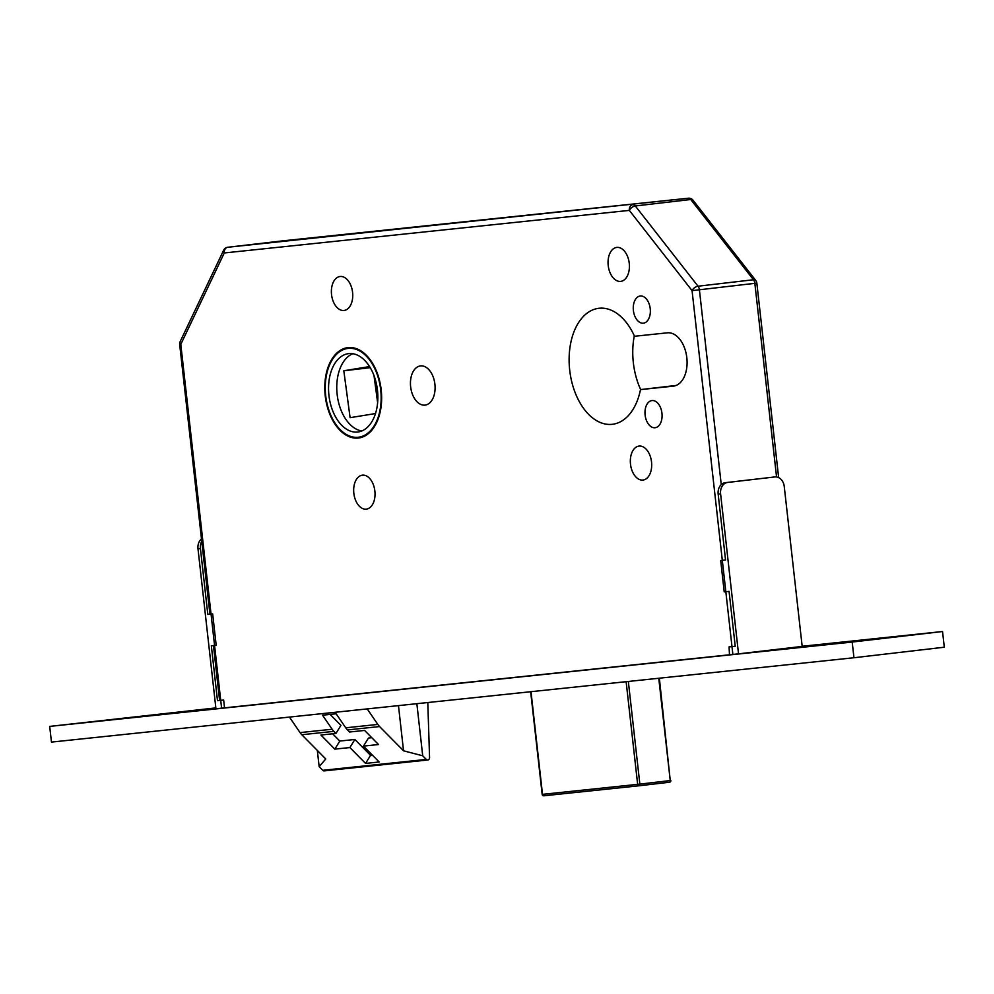 <?xml version="1.0" encoding="UTF-8"?>
<svg xmlns="http://www.w3.org/2000/svg" width="994" height="994" viewBox="0 0 994 994"><rect width="100%" height="100%" fill="white"/><g stroke="black" fill="none" stroke-linecap="round" stroke-linejoin="round"><path stroke-width="1.49" d="M348.136 347.602A45.513 28.143 -96.6 0 0 347.937 347.614A45.513 28.143 -96.6 0 0 325.237 395.923A45.513 28.143 -96.6 0 0 358.275 438.043A45.513 28.143 -96.6 0 0 358.474 438.031A45.513 28.143 -96.6 0 0 381.174 389.723A45.513 28.143 -96.6 0 0 348.136 347.602M352.1 347.627A45.513 28.143 -96.6 0 0 351.056 348.049M361.406 436.888A45.513 28.143 -96.6 0 0 362.524 437.062M358.188 437.261A44.718 27.658 -96.6 0 0 358.387 437.236A44.718 27.658 -96.6 0 0 380.69 389.772A44.718 27.658 -96.6 0 0 348.223 348.385A44.718 27.658 -96.6 0 0 348.024 348.397A44.718 27.658 -96.6 0 0 325.721 395.873A44.718 27.658 -96.6 0 0 358.188 437.261M348.807 353.615A39.462 24.403 -96.6 0 0 348.633 353.628A39.462 24.403 -96.6 0 0 328.952 395.513A39.462 24.403 -96.6 0 0 357.604 432.03A39.462 24.403 -96.6 0 0 357.778 432.017A39.462 24.403 -96.6 0 0 377.459 390.133A39.462 24.403 -96.6 0 0 348.807 353.615M352.808 353.715A39.462 24.403 -96.6 0 0 337.177 394.693A39.462 24.403 -96.6 0 0 361.816 430.974M643.329 323.174A13.68 8.461 83.4 0 1 633.402 310.513A13.68 8.461 83.4 0 1 640.223 296.001A13.68 8.461 83.4 0 1 640.273 295.988A13.68 8.461 83.4 0 1 650.213 308.649A13.68 8.461 83.4 0 1 643.391 323.174A13.68 8.461 83.4 0 1 643.329 323.174M655.058 427.743A13.68 8.461 83.4 0 1 645.118 415.082A13.68 8.461 83.4 0 1 651.952 400.57A13.68 8.461 83.4 0 1 652.002 400.557A13.68 8.461 83.4 0 1 661.942 413.218A13.68 8.461 83.4 0 1 655.121 427.743A13.68 8.461 83.4 0 1 655.058 427.743M620.629 281.389A17.097 10.574 83.4 0 1 608.216 265.572A17.097 10.574 83.4 0 1 616.752 247.419A17.097 10.574 83.4 0 1 616.827 247.407A17.097 10.574 83.4 0 1 629.239 263.236A17.097 10.574 83.4 0 1 620.703 281.389A17.097 10.574 83.4 0 1 620.629 281.389M642.919 480.065A17.097 10.574 83.4 0 1 630.507 464.248A17.097 10.574 83.4 0 1 639.03 446.095A17.097 10.574 83.4 0 1 639.105 446.082A17.097 10.574 83.4 0 1 651.517 461.912A17.097 10.574 83.4 0 1 642.994 480.065A17.097 10.574 83.4 0 1 642.919 480.065M343.974 310.476A17.097 10.574 83.4 0 1 331.549 294.646A17.097 10.574 83.4 0 1 340.085 276.506A17.097 10.574 83.4 0 1 340.159 276.494A17.097 10.574 83.4 0 1 352.572 292.323A17.097 10.574 83.4 0 1 344.036 310.463A17.097 10.574 83.4 0 1 343.974 310.476M366.252 509.152A17.097 10.574 83.4 0 1 353.839 493.322A17.097 10.574 83.4 0 1 362.363 475.182A17.097 10.574 83.4 0 1 362.437 475.169A17.097 10.574 83.4 0 1 374.862 490.999A17.097 10.574 83.4 0 1 366.326 509.139A17.097 10.574 83.4 0 1 366.252 509.152M424.972 405.117A19.731 12.201 83.4 0 1 410.646 386.852A19.731 12.201 83.4 0 1 420.487 365.916A19.731 12.201 83.4 0 1 420.574 365.904A19.731 12.201 83.4 0 1 434.9 384.169A19.731 12.201 83.4 0 1 425.059 405.105A19.731 12.201 83.4 0 1 424.972 405.117M640.658 389.586A58.397 36.119 83.4 0 1 634.309 335.823M612.105 424.326A58.397 36.119 83.4 0 1 569.711 370.265A58.397 36.119 83.4 0 1 598.848 308.289A58.397 36.119 83.4 0 1 599.096 308.252A58.397 36.119 83.4 0 1 634.507 336.27L667.322 332.828A26.838 16.587 83.4 0 1 686.817 357.666A26.838 16.587 83.4 0 1 673.423 386.144A26.838 16.587 83.4 0 1 673.311 386.157L640.496 389.598A58.397 36.119 83.4 0 1 612.366 424.301A58.397 36.119 83.4 0 1 612.105 424.326M776.562 476.971L754.844 283.34L756.832 283.104A5.256 5.256 0 0 0 755.751 280.445L693.017 200.204A5.256 2.907 142 0 0 690.743 199.508L635.303 205.969L698.036 286.21A5.256 2.907 142 0 0 692.06 290.621L732.864 654.437L220.482 708.287M370.24 367.681L343.812 370.762L369.557 366.575M374.017 375.67L377.633 402.62M375.508 413.541L350.099 417.679L343.812 370.762M322.541 715.208L336.134 713.779L345.738 727.807A15.78 12.4 84 0 0 347.465 729.907L349.54 732.006L364.587 730.428L378.528 744.531L363.481 746.121L379.174 761.988L365.581 763.417L349.888 747.55L334.841 749.128L320.913 735.026L335.96 733.435L333.872 731.336A15.78 12.4 84 0 1 332.145 729.236L322.541 715.208M367.196 708.896L377.832 724.427A15.78 12.4 84 0 0 379.584 726.552L403.539 750.793L422.711 755.8L426.289 759.428A2.634 2.063 84 0 0 429.57 757.751L427.793 702.534M289.428 717.072L300.051 732.603A15.78 12.4 84 0 0 301.803 734.728L325.759 758.969L319.161 766.685L322.739 770.313L426.289 759.428M319.161 766.685L317.334 750.445M322.739 770.313A2.634 2.063 84 0 0 324.23 770.884L427.78 760M422.711 755.8L416.859 703.677M403.539 750.793L398.47 705.616M363.481 746.121L368.463 738.045L371.768 737.697M332.642 733.783L339.824 741.052L354.87 739.474L370.551 755.341L372.415 755.154M370.551 755.341L365.581 763.417M354.87 739.474L349.888 747.55M339.824 741.052L334.841 749.128M330.107 714.413L340.93 725.371L335.96 733.435M640.496 389.598L676.119 385.448M223.638 250.227A5.256 2.945 25.4 0 0 224.284 252.961A5.256 4.138 84 0 1 227.8 247.257L688.283 198.216L227.8 247.257A5.256 3.255 -96.6 0 0 227.775 247.257A5.256 5.256 0 0 0 223.638 250.227L180.15 341.625A5.256 2.945 25.4 0 0 180.796 344.371L221.6 708.188M755.751 280.445A5.256 2.907 142 0 0 753.477 279.749A5.256 3.255 -96.6 0 1 754.844 283.34L692.06 290.621L629.326 210.393A5.256 4.138 84 0 1 632.843 204.677A5.256 3.255 -96.6 0 1 635.303 205.969A5.256 2.907 142 0 0 629.326 210.393L224.284 252.961L180.796 344.371L179.678 344.471L209.933 614.193M170.881 713.021L145.211 715.953L170.881 713.021M843.943 642.273L818.273 645.205L843.943 642.273M802.17 646.274L942.536 631.525L852.193 642.049L49.7 726.403L215.847 707.902M852.193 642.049L853.958 657.742L944.3 647.206L942.536 631.525M853.958 657.742L51.464 742.096L49.7 726.403M720.588 493.856L738.53 653.841L802.183 646.423L784.241 486.439A10.524 8.275 84 0 0 774.922 476.934A10.524 8.275 84 0 0 774.86 476.946L727.633 482.45A10.524 8.275 84 0 0 720.588 493.856L718.165 494.117L725.545 559.995L720.7 560.504L724.216 591.877L729.062 591.355L735.225 646.262L729.062 646.908L729.497 654.798M718.165 494.117A10.524 8.275 -96 0 1 725.198 482.699L727.633 482.45M774.86 476.946L725.198 482.699M738.53 653.841L729.944 654.748M202.726 539.841A10.524 8.275 84 0 0 200.428 548.539L197.992 548.787A10.524 8.275 -96 0 1 201.484 538.91M211.039 614.031L207.808 614.416L200.428 548.539M213.449 645.566L219.599 700.459L217.487 700.683L211.337 645.777L216.183 645.268L212.666 613.907L207.808 614.416M225.278 707.79L224.532 707.877L223.65 700.037L217.487 700.683M197.992 548.787L215.947 708.772L224.532 707.877M345.738 727.807L377.832 724.427M300.051 732.603L332.145 729.236M347.49 729.931L379.584 726.552M301.803 734.728L333.897 731.36M227.688 247.27A5.256 3.255 -96.6 0 1 227.775 247.257L283.228 240.797A5.256 3.255 83.4 0 1 283.24 240.797A5.256 3.255 83.4 0 1 283.228 240.797A5.256 4.138 84 0 1 283.278 240.797A5.256 4.138 84 0 0 283.278 240.797L688.32 198.216A5.256 4.138 84 0 0 688.283 198.216A5.256 3.255 83.4 0 1 690.743 199.508L753.477 279.749L698.036 286.21A5.256 3.255 83.4 0 1 699.403 289.801L721.246 484.575M530.995 691.687L542.513 794.355L637.651 784.353L626.133 681.685M628.332 681.449L639.85 784.117L670.242 780.563L658.761 678.256M530.659 691.725L542.177 794.392A1.578 1.578 0 0 0 543.917 795.784L639.043 785.782A1.578 1.242 84 0 0 639.055 785.782L669.459 782.241A1.578 0.982 -96.6 0 0 669.459 782.241L639.067 785.782A1.578 0.982 -96.6 0 0 639.85 784.117L637.651 784.353A1.578 1.242 84 0 0 639.043 785.782L543.917 795.784A1.578 1.242 -96 0 1 542.513 794.355L542.513 794.355M670.838 780.501A1.578 1.578 0 0 1 669.459 782.241A1.578 0.982 -96.6 0 0 670.242 780.563L659.357 678.194M363.568 436.639L358.387 437.236M353.205 347.801L348.024 348.397M180.15 341.625A5.256 5.256 0 0 0 179.678 344.471M693.017 200.204A5.256 5.256 0 0 0 688.32 198.216M756.832 283.104L778.65 477.617M774.922 476.934L772.5 477.195"/></g></svg>
